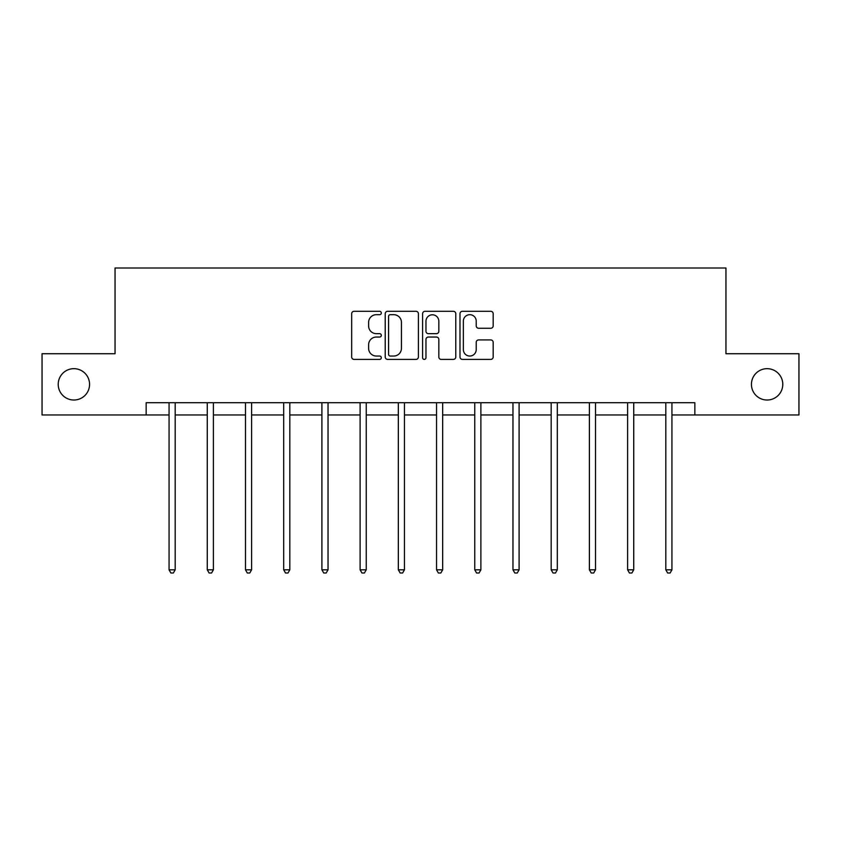 <?xml version="1.0" encoding="UTF-8"?>
<svg xmlns="http://www.w3.org/2000/svg" width="841" height="841" viewBox="0 0 841 841"><rect width="100%" height="100%" fill="white"/><g stroke="black" fill="none" stroke-linecap="round" stroke-linejoin="round"><path stroke-width="1.26" d="M381.309 312.999A1.682 1.682 0 0 0 379.627 311.307L354.082 311.307A2.407 2.407 0 0 0 351.675 313.714L351.675 356.994A2.407 2.407 0 0 0 354.082 359.401L379.627 359.401A1.682 1.682 0 0 0 381.309 357.719A1.682 1.682 0 0 0 379.627 356.037L376.316 356.037A7.695 7.695 0 0 1 368.621 348.342L368.621 344.736A7.695 7.695 0 0 1 376.316 337.041L379.627 337.041A1.682 1.682 0 0 0 381.309 335.359A1.682 1.682 0 0 0 379.627 333.667L376.316 333.667A7.695 7.695 0 0 1 368.621 325.982L368.621 322.376A7.695 7.695 0 0 1 376.316 314.681L379.627 314.681A1.682 1.682 0 0 0 381.309 312.999M751.433 384.348A15.674 15.674 0 0 0 767.108 400.022A15.674 15.674 0 0 0 782.782 384.348A15.674 15.674 0 0 0 767.108 368.673A15.674 15.674 0 0 0 751.433 384.348M58.218 384.348A15.674 15.674 0 0 0 73.892 400.022A15.674 15.674 0 0 0 89.567 384.348A15.674 15.674 0 0 0 73.892 368.673A15.674 15.674 0 0 0 58.218 384.348M490.766 328.263A2.407 2.407 0 0 0 493.173 325.856L493.173 313.714A2.407 2.407 0 0 0 490.766 311.307L462.392 311.307A2.407 2.407 0 0 0 459.995 313.714L459.995 356.994A2.407 2.407 0 0 0 462.392 359.401L490.766 359.401A2.407 2.407 0 0 0 493.173 356.994L493.173 342.329A2.407 2.407 0 0 0 490.766 339.922L478.624 339.922A2.407 2.407 0 0 0 476.216 342.329L476.216 349.604A6.434 6.434 0 0 1 469.793 356.037A6.434 6.434 0 0 1 463.359 349.604L463.359 321.104A6.434 6.434 0 0 1 469.793 314.681A6.434 6.434 0 0 1 476.216 321.104L476.216 325.856A2.407 2.407 0 0 0 478.624 328.263L490.766 328.263M146.155 414.96L42.05 414.96L42.05 353.725L115.049 353.725L115.049 267.995L725.951 267.995L725.951 353.725L798.95 353.725L798.95 414.96L694.845 414.96L694.845 402.713L146.155 402.713L146.155 414.96L169.062 414.96M418.397 313.714A2.407 2.407 0 0 0 415.99 311.307L387.617 311.307A2.407 2.407 0 0 0 385.22 313.714L385.22 356.994A2.407 2.407 0 0 0 387.617 359.401L415.99 359.401A2.407 2.407 0 0 0 418.397 356.994L418.397 313.714M425.01 311.307L453.383 311.307A2.407 2.407 0 0 1 455.78 313.714L455.78 356.994A2.407 2.407 0 0 1 453.383 359.401L441.241 359.401A2.407 2.407 0 0 1 438.834 356.994L438.834 339.438A2.407 2.407 0 0 0 436.426 337.041L428.374 337.041A2.407 2.407 0 0 0 425.966 339.438L425.966 357.719A1.682 1.682 0 0 1 424.285 359.401A1.682 1.682 0 0 1 422.603 357.719L422.603 313.714A2.407 2.407 0 0 1 425.01 311.307M175.18 414.96L207.275 414.96M213.393 414.96L245.477 414.96M251.606 414.96L283.69 414.96M289.819 414.96L321.903 414.96M328.032 414.96L360.116 414.96M366.245 414.96L398.329 414.96M404.458 414.96L436.542 414.96M442.671 414.96L474.755 414.96M480.884 414.96L512.968 414.96M519.097 414.96L551.181 414.96M557.31 414.96L589.394 414.96M595.523 414.96L627.607 414.96M633.725 414.96L665.82 414.96M671.938 414.96L694.845 414.96M390.266 314.681A1.682 1.682 0 0 0 388.584 316.363L388.584 354.345A1.682 1.682 0 0 0 390.266 356.037L393.756 356.037A7.695 7.695 0 0 0 401.441 348.342L401.441 322.376A7.695 7.695 0 0 0 393.756 314.681L390.266 314.681M438.834 321.23A6.434 6.434 0 0 0 432.4 314.797A6.434 6.434 0 0 0 425.966 321.23L425.966 331.27A2.407 2.407 0 0 0 428.374 333.667L436.426 333.667A2.407 2.407 0 0 0 438.834 331.27L438.834 321.23M175.506 402.713L175.359 403.081A2.449 2.449 0 0 0 175.18 403.995L175.18 569.82L169.062 569.82L169.062 403.995A2.449 2.449 0 0 0 168.883 403.081L168.736 402.713M175.18 569.82L173.341 573.005L170.891 573.005L169.062 569.82M213.719 402.713L213.572 403.081A2.449 2.449 0 0 0 213.393 403.995L213.393 569.82L207.275 569.82L207.275 403.995A2.449 2.449 0 0 0 207.096 403.081L206.949 402.713M213.393 569.82L211.554 573.005L209.104 573.005L207.275 569.82M251.932 402.713L251.785 403.081A2.449 2.449 0 0 0 251.606 403.995L251.606 569.82L245.477 569.82L245.477 403.995A2.449 2.449 0 0 0 245.309 403.081L245.162 402.713M251.606 569.82L249.766 573.005L247.317 573.005L245.477 569.82M290.145 402.713L289.998 403.081A2.449 2.449 0 0 0 289.819 403.995L289.819 569.82L283.69 569.82L283.69 403.995A2.449 2.449 0 0 0 283.522 403.081L283.375 402.713M289.819 569.82L287.979 573.005L285.53 573.005L283.69 569.82M328.347 402.713L328.211 403.081A2.449 2.449 0 0 0 328.032 403.995L328.032 569.82L321.903 569.82L321.903 403.995A2.449 2.449 0 0 0 321.735 403.081L321.588 402.713M328.032 569.82L326.192 573.005L323.743 573.005L321.903 569.82M366.56 402.713L366.424 403.081A2.449 2.449 0 0 0 366.245 403.995L366.245 569.82L360.116 569.82L360.116 403.995A2.449 2.449 0 0 0 359.937 403.081L359.801 402.713M366.245 569.82L364.405 573.005L361.956 573.005L360.116 569.82M404.773 402.713L404.637 403.081A2.449 2.449 0 0 0 404.458 403.995L404.458 569.82L398.329 569.82L398.329 403.995A2.449 2.449 0 0 0 398.15 403.081L398.014 402.713M404.458 569.82L402.618 573.005L400.169 573.005L398.329 569.82M442.986 402.713L442.85 403.081A2.449 2.449 0 0 0 442.671 403.995L442.671 569.82L436.542 569.82L436.542 403.995A2.449 2.449 0 0 0 436.363 403.081L436.227 402.713M442.671 569.82L440.831 573.005L438.382 573.005L436.542 569.82M481.199 402.713L481.063 403.081A2.449 2.449 0 0 0 480.884 403.995L480.884 569.82L474.755 569.82L474.755 403.995A2.449 2.449 0 0 0 474.576 403.081L474.44 402.713M480.884 569.82L479.044 573.005L476.595 573.005L474.755 569.82M519.412 402.713L519.265 403.081A2.449 2.449 0 0 0 519.097 403.995L519.097 569.82L512.968 569.82L512.968 403.995A2.449 2.449 0 0 0 512.789 403.081L512.653 402.713M519.097 569.82L517.257 573.005L514.808 573.005L512.968 569.82M557.625 402.713L557.478 403.081A2.449 2.449 0 0 0 557.31 403.995L557.31 569.82L551.181 569.82L551.181 403.995A2.449 2.449 0 0 0 551.002 403.081L550.855 402.713M557.31 569.82L555.47 573.005L553.021 573.005L551.181 569.82M595.838 402.713L595.691 403.081A2.449 2.449 0 0 0 595.523 403.995L595.523 569.82L589.394 569.82L589.394 403.995A2.449 2.449 0 0 0 589.215 403.081L589.068 402.713M595.523 569.82L593.683 573.005L591.234 573.005L589.394 569.82M634.051 402.713L633.904 403.081A2.449 2.449 0 0 0 633.725 403.995L633.725 569.82L627.607 569.82L627.607 403.995A2.449 2.449 0 0 0 627.428 403.081L627.281 402.713M633.725 569.82L631.896 573.005L629.446 573.005L627.607 569.82M672.264 402.713L672.117 403.081A2.449 2.449 0 0 0 671.938 403.995L671.938 569.82L665.82 569.82L665.82 403.995A2.449 2.449 0 0 0 665.641 403.081L665.494 402.713M671.938 569.82L670.109 573.005L667.659 573.005L665.82 569.82"/></g></svg>
